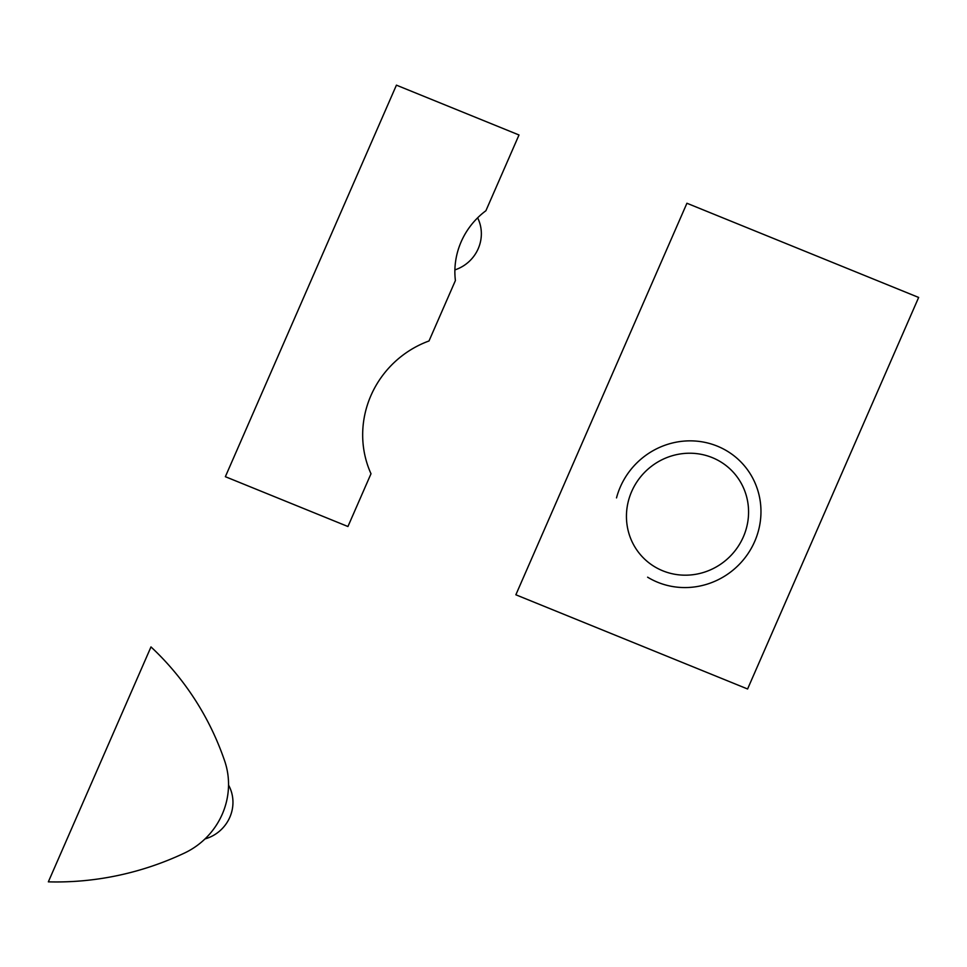<?xml version="1.0" encoding="UTF-8"?>
<svg xmlns="http://www.w3.org/2000/svg" width="967" height="967" viewBox="0 0 967 967"><rect width="100%" height="100%" fill="white"/><g stroke="black" fill="none" stroke-linecap="round" stroke-linejoin="round"><path stroke-width="1.45" d="M477.638 217.817A37.35 36.045 -43.9 0 1 454.889 269.89M485.905 210.733L519.001 134.981L396.422 85.156L225.359 476.695L347.939 526.519L371.002 473.745A98.235 94.802 -43.9 0 1 429.01 340.964L455.409 280.539A74.713 72.09 -43.9 0 1 485.905 210.733M228.538 785.059A37.35 36.045 -43.9 0 1 205.016 838.921M48.35 881.844L150.985 646.923A298.851 288.396 -43.9 0 1 224.779 761.283A74.713 72.09 -43.9 0 1 222.253 814.214A74.713 72.09 -43.9 0 1 184.745 852.93A298.851 288.396 -43.9 0 1 48.35 881.844M616.511 497.896A74.713 72.09 -43.9 0 1 713.694 444.784A74.713 72.09 -43.9 0 1 753.027 545.037A74.713 72.09 -43.9 0 1 647.612 577.19M662.782 570.808A62.106 59.93 -43.9 0 1 651.516 466.251A62.106 59.93 -43.9 0 1 748.228 505.56A62.106 59.93 -43.9 0 1 662.782 570.808M686.921 203.251L515.858 594.79L747.588 688.987L918.65 297.449L686.921 203.251"/></g></svg>
